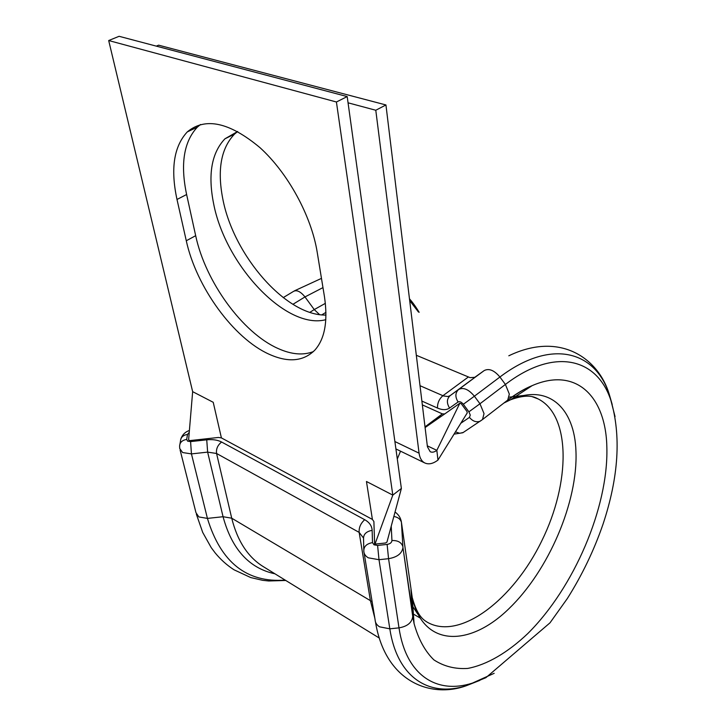 <?xml version="1.0" encoding="UTF-8"?>
<svg xmlns="http://www.w3.org/2000/svg" width="726" height="726" viewBox="0 0 726 726"><rect width="100%" height="100%" fill="white"/><g stroke="black" fill="none" stroke-linecap="round" stroke-linejoin="round"><path stroke-width="1.09" d="M268.956 354.161C288.204 362.864 303.541 361.484 314.957 350.005C324.849 338.779 328.025 321.028 324.468 296.762L317.217 252.294C311.409 216.112 288.05 173.078 259.999 147.668C229.48 122.213 205.24 116.959 187.281 131.914C173.841 146.443 170.41 168.958 176.999 199.469L186.283 240.76C196.301 286.988 233.554 338.262 268.956 354.161M200.503 124.509L197.399 127.086C183.805 141.634 180.211 164.112 186.618 194.523L195.675 235.687C205.431 281.788 242.511 332.789 277.949 348.453C291.326 354.506 303.141 355.549 313.423 351.584M325.974 315.057C286.153 316.055 233.436 255.516 222.755 198.688C217.138 169.73 221.067 148.186 234.543 134.074L237.683 131.488L224.942 138.802L234.543 134.074M325.82 319.694C286.253 330.149 225.269 265.271 213.589 203.516C207.808 174.467 211.593 152.896 224.942 138.802M429.511 424.501L442.37 413.884L425.009 426.861M425.091 427.569L444.775 413.902L442.37 413.884L422.341 404.89M385.942 104.952L427.433 446.817L430.219 451.726C432.161 452.643 434.366 452.189 436.834 450.347L437.969 460.075C432.986 463.814 428.549 464.749 424.628 462.879C421.597 461.201 419.746 457.961 419.074 453.178L375.787 110.252L385.942 104.952L158.613 45.166L156.317 46.137M375.787 110.252L348.053 102.811M444.775 413.902L459.83 403.248L436.834 450.347L427.315 445.837M437.969 460.075L467.272 412.867L466.918 411.415L461.309 403.801M459.83 403.248L461.3 403.81M375.17 544.092L385.56 542.984L386.949 542.131L401.378 488.462L392.811 495.114L336.419 101.994L108.691 40.538L119.1 36.3L347.191 96.567L401.378 488.462M375.151 543.656L392.811 495.114L366.458 481.492L372.402 519.426L373.89 521.531L374.607 543.71M372.402 519.426L221.403 437.896L213.226 402.295L192.653 391.659L188.606 439.956L189.776 440.609L218.435 437.46L221.403 437.896M336.419 101.994L347.191 96.567M108.691 40.538L192.653 391.659M416.316 355.277L470.067 377.638L474.75 377.329L484.215 370.559C489.015 368.136 494.252 370.287 499.915 377.021L505.405 384.444L479.968 403.765L484.024 413.584L482.509 419.537L480.086 421.261C476.192 422.541 472.644 421.243 469.45 417.386L470.267 415.09L468.905 411.833L463.342 404.273C461.437 401.986 459.694 401.224 458.106 401.986L449.575 408.048C446.399 410.163 442.379 410.163 437.497 408.057L421.879 401.079M374.035 544.827L377.593 545.435L378.999 559.701L368.336 557.831C365.441 556.125 363.935 553.893 363.817 551.134C363.672 546.551 366.566 543.71 372.511 542.612L374.035 544.827M187.644 441.163L190.584 441.599L191.446 453.895L182.616 452.543L179.712 448.459L179.603 446.091C179.83 442.424 182.19 440.201 186.682 439.43L187.644 441.163M615.049 416.624L610.875 400.344C597.208 358.39 554.764 346.656 505.405 384.444L509.343 394.127L507.728 400.08L505.614 401.714M507.238 400.57C515.732 394.1 524.036 389.118 532.14 385.642C576.698 366.249 606.219 397.113 606.872 448.051C608.243 507.51 574.175 587.479 527.838 633.508C507.946 652.429 487.146 664.762 467.707 668.428C455.12 669.236 443.849 666.386 433.903 659.889C425.009 651.24 418.394 639.134 414.074 623.561L402.948 547.486C402.059 553.457 397.258 557.196 388.555 558.684L378.999 559.701L389.817 628.825L399.001 627.863L388.555 558.684L387.121 544.418C390.134 543.892 391.741 542.594 391.94 540.534L391.232 526.114M503.889 403.039L510.632 399.745C548.411 383.074 574.702 408.193 575.963 451.409C578.023 501.766 548.802 570.337 508.926 608.697C469.268 647.492 423.004 647.193 412.25 597.552L401.505 522.784L402.866 546.587C401.433 542.34 397.784 540.325 391.94 540.534M364.125 553.003L375.115 619.922C375.26 622.745 376.74 625.05 379.544 626.819L389.817 628.825C397.358 678.175 429.683 697.613 466.455 685.662C431.988 698.43 385.815 683.093 375.596 622.654M180.093 449.966L195.975 512.683L198.86 516.93L207.427 518.4L191.446 453.895L207.636 452.126L223.064 516.721L231.721 518.201L216.566 453.478L207.636 452.126L206.738 439.829C212.682 439.23 217.637 439.956 221.611 442.025L364.697 519.698C369.398 522.348 371.884 525.887 372.139 530.343L372.511 542.612M419.074 453.178L394.89 441.535M460.756 423.294L469.45 417.386M494.17 673.32L472.426 683.093C436.952 694.591 406.034 675.588 399.001 627.863C407.368 626.411 411.941 622.627 412.749 616.519L410.943 589.793M401.206 521.005L401.433 522.402C400.543 519.19 398.011 517.211 393.837 516.449M285.155 580.092C246.74 582.96 220.831 562.396 207.427 518.4L223.064 516.721C231.866 549.237 249.163 568.267 274.936 573.803M379.335 638.081L264.228 567.206C248.356 557.759 237.52 541.424 231.721 518.201L370.414 600.656L359.143 532.376L216.566 453.478C215.985 448.977 217.664 445.156 221.611 442.025M374.825 618.171L370.414 600.656L372.166 601.945M363.472 537.975L359.143 532.376C358.816 527.575 360.668 523.346 364.697 519.698M363.78 549.537L363.545 538.819C363.399 534.263 366.267 531.441 372.139 530.343M509.153 397.14L524.399 395.416M532.285 396.714L538.202 398.964C571.044 415.535 570.527 482.726 541.796 540.825C513.627 599.186 460.329 640.74 427.55 622.373L426.688 621.855M417.877 614.223L412.05 605.439M400.543 451.182L397.303 458.977M283.213 297.624L292.95 291.734C296.281 289.465 300.292 291.19 304.984 296.925L322.979 287.605M409.682 300.591L418.466 312.026M292.905 304.321L304.984 296.925L314.249 309.575L325.366 303.35M321.772 314.857L325.956 312.361M309.875 312.316L314.249 309.575L319.549 314.594M420.009 385.697L443.504 395.96L447.951 396.541L450.156 395.625L477.545 375.415M449.575 408.048C446.499 403.048 446.69 398.91 450.156 395.625L458.65 389.454C463.397 387.085 468.642 389.336 474.387 396.205L499.915 377.021C551.188 338.198 595.111 350.83 609.241 394.282L612.19 404.473M479.822 680.398L466.455 685.662L485.885 677.694L549.999 622.835L567.315 598.569C582.134 575.083 594.04 550.272 603.043 524.127C618.661 477 621.274 435.745 610.875 400.344L609.241 394.282C598.814 359.107 560.844 330.738 508.808 355.794M455.438 431.87L459.74 433.286L463.252 432.469M468.288 377.048L442.905 395.715C439.157 398.982 437.351 403.102 437.497 408.057M484.215 370.559L458.65 389.454C455.175 392.757 454.993 396.931 458.106 401.986M463.342 404.273L474.387 396.205L479.968 403.765L468.905 411.833M377.593 545.435L387.121 544.418M189.25 432.324L187.517 434.411L186.682 439.43M190.584 441.599L206.738 439.829M186.618 194.523L176.999 199.469M195.675 235.687L186.283 240.76M179.975 443.913L180.475 441.045C180.701 437.397 183.052 435.183 187.517 434.411M534.164 397.294L538.202 398.964C534.917 397.322 528.71 393.202 510.632 399.745L532.14 385.642C524.435 388.791 516.295 393.601 507.728 400.08L482.509 419.537L462.816 432.75L454.031 434.13M424.628 462.879L395.915 448.931M452.679 436.326L467.263 412.858M426.906 621.991L427.55 622.373C424.392 620.349 417.541 617.191 412.25 597.552L414.074 623.561L412.749 616.519L402.948 547.486L401.433 522.402C400.834 518.074 398.701 514.616 395.026 512.03M419.846 617.853L412.577 613.588M294.357 290.881L321.473 278.385M409.473 298.831C412.568 302.252 415.798 306.744 419.156 312.298M285.772 580.473L268.747 580.981L262.64 580.319L250.724 577.56L234.008 569.783C227.002 565.273 220.722 559.655 215.177 552.922L211.239 547.658L202.726 532.457L196.374 514.235M197.399 127.086L187.281 131.914M386.949 542.131L393.528 517.611M180.883 438.803C182.426 434.656 185.266 431.879 189.404 430.473"/></g></svg>
